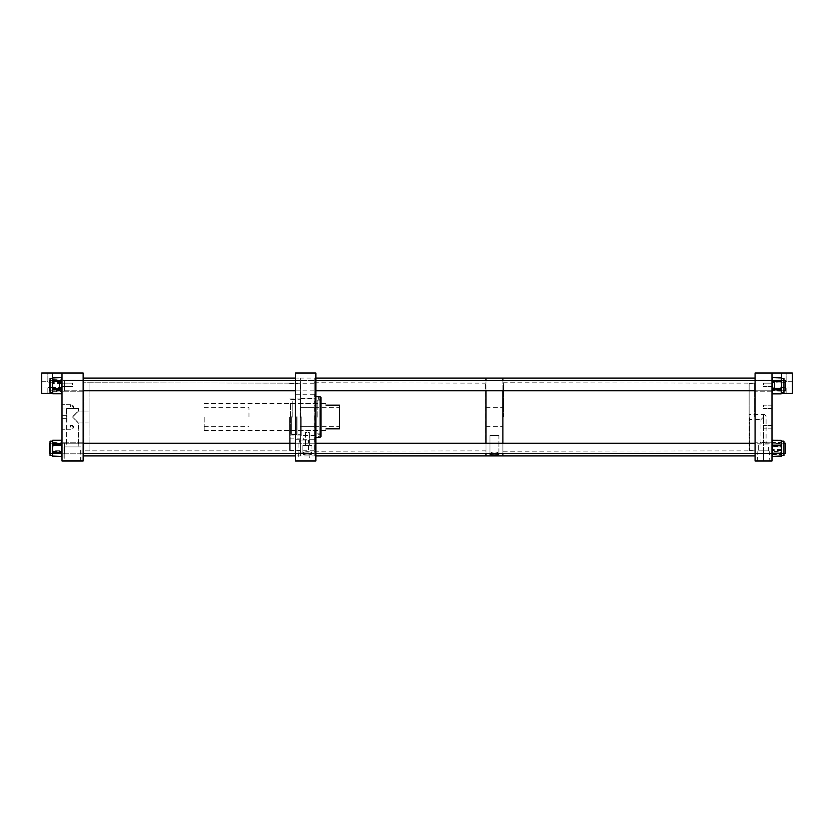 <?xml version="1.0" encoding="UTF-8"?>
<svg xmlns="http://www.w3.org/2000/svg" width="834" height="834" viewBox="0 0 834 834"><rect width="100%" height="100%" fill="white"/><g stroke="black" fill="none" stroke-linecap="round" stroke-linejoin="round"><path stroke-width="0.63" stroke-dasharray="4.17 3.13" d="M308.987 452.925L298.416 452.925L308.987 452.925L309.404 461.004L297.988 461.004L309.404 461.004M298.416 452.925L297.988 461.004M289.627 417L289.627 450.308L289.627 417M290.169 417L290.169 450.85L290.169 417M315.867 444.751L315.867 439.257L315.867 444.751M295.559 444.751L295.559 439.257L295.559 444.751M315.867 389.249L315.867 383.755L315.867 389.249M295.559 389.249L295.559 383.755L295.559 389.249M315.867 448.296L315.867 453.446L315.867 448.296M295.559 448.296L295.559 453.446L295.559 448.296M315.867 385.704L315.867 380.554L315.867 385.704M295.559 385.704L295.559 380.554L295.559 385.704M315.867 417L315.867 398.923L315.867 417M295.559 417L295.559 450.85L295.559 417M308.465 440.091L299.625 440.091L299.677 440.696L299.625 440.091L303.701 440.091L303.701 438.142L303.701 440.091L299.625 440.091L308.465 440.091L308.465 452.925L298.937 452.925L308.465 452.925M289.627 440.696L289.627 438.142L289.627 440.696M289.627 443.24L298.937 443.24L299.677 440.696L298.937 443.24L298.937 452.925M295.559 372.996L315.867 372.996L315.867 461.004L295.559 461.004L295.559 372.996M317.149 417.219L317.149 400.132L317.149 417.219M320.1 417.219L320.1 400.132L320.1 417.219M320.944 417.198L320.944 401.686L320.944 417.198M315.867 416.771L315.867 435.077L315.867 416.771M315.023 416.771L315.023 435.077L315.023 416.771M315.023 416.76L315.023 435.619L315.023 416.76M301.168 416.76L301.168 435.619L301.168 416.76M300.636 416.771L300.636 435.077L300.636 416.771M297.915 416.771L297.915 434.754L297.915 416.771M296.643 416.781L296.643 434.754L296.643 416.781M291.316 416.771L291.316 434.754L291.316 416.771M290.461 416.781L290.461 434.264L290.461 416.781M290.461 417.177L290.461 403.458L290.461 417.177M292.171 417.177L292.171 403.458L292.171 417.177M292.171 417.208L292.171 400.966L292.171 417.208M295.132 417.208L295.132 400.966L295.132 417.208M295.132 417.177L295.132 403.458L295.132 417.177M317.149 417.177L317.149 403.458L317.149 417.177M320.944 397.557L320.944 436.411L320.1 437.245L320.1 396.713M315.867 416.739L315.867 437.308L315.867 416.739M318.369 437.308L320.1 437.245M320.944 397.985L320.944 399.236L320.944 397.589L318.369 397.985L318.369 399.236L318.369 397.985L320.944 397.954M318.369 437.245L318.369 436.015L320.944 436.015L320.944 434.764L320.944 436.443M318.369 437.287L318.369 436.046L320.944 436.411M318.369 396.755L318.369 397.985L318.369 396.755M326.021 428.843C325.416 431.084 325.416 431.084 326.021 428.843L339.553 428.843L339.553 405.157L326.021 405.157C325.416 402.916 325.416 402.916 326.021 405.157M300.146 417L300.146 407.69L300.146 417M248.98 417L248.98 407.69L248.98 417M204.174 417L204.174 430.542L204.174 417M339.553 417L339.553 426.31L339.553 417M305.473 432.637L305.473 445.46L309.341 445.46L305.473 445.46L309.341 445.46L305.473 445.46L305.473 432.637L309.341 432.637L309.341 445.46L309.341 432.637L305.473 432.637M302.846 445.46L302.846 453.571C302.377 451.1 312.416 451.09 311.968 453.571C312.396 455.364 302.44 455.374 302.846 453.571C302.419 455.364 312.385 455.374 311.968 453.581C312.437 451.1 302.398 451.09 302.846 453.581L302.846 445.46L311.968 445.46L311.968 453.571L311.968 445.46L302.846 445.46M300.636 417L300.636 455.927L300.636 417M314.178 417L314.178 455.927L314.178 417M498.899 453.79L498.899 435.515L489.954 435.515L498.899 435.515L489.954 435.515L489.954 453.79C489.516 451.486 499.326 451.475 498.899 453.79C499.295 455.447 489.568 455.458 489.954 453.79L489.954 435.515L498.899 435.515L498.899 453.79C499.337 451.486 489.537 451.475 489.954 453.79M502.902 417L502.902 455.927L502.902 417M485.982 417L485.982 455.927L485.982 417M485.982 453.373L485.982 443.219L485.982 453.373M502.902 453.373L502.902 443.219L502.902 453.373M485.982 390.781L485.982 380.627L485.982 390.781M502.902 390.781L502.902 380.627L502.902 390.781M763.527 419.544L763.527 461.004L763.537 414.456L763.527 419.544L763.527 414.456L763.527 417L760.983 419.544L760.983 442.27L758.669 444.084L758.669 450.85L768.395 450.85L758.669 450.85M749.14 419.544L749.14 450.506L749.14 417L749.14 419.544L760.983 419.544L763.527 417L766.081 417L766.081 442.27L760.983 442.27L766.081 442.27L768.395 444.084L758.669 444.084L768.395 444.084L768.395 450.85M757.877 450.85L769.177 450.85L757.877 450.85L757.22 461.004L769.845 461.004L757.22 461.004M769.177 450.85L769.845 461.004M755.072 448.296L755.072 453.8L755.072 448.296M771.992 448.296L771.992 453.8L771.992 448.296M763.527 427.154L763.527 425.465L763.527 427.154M771.992 427.154L771.992 425.465L771.992 427.154M763.527 406.846L763.527 405.157L763.527 406.846M771.992 406.846L771.992 405.157L771.992 406.846M763.527 384.849L763.527 383.15L763.527 384.849M771.992 384.849L771.992 382.545L771.992 384.849M755.072 385.704L755.072 380.2L755.072 385.704M771.992 385.704L771.992 380.2L771.992 385.704M749.683 417L749.683 450.85L749.683 417M755.072 417L755.072 455.927L755.072 417M771.992 461.004L755.072 461.004L755.072 372.996L792.3 372.996L792.3 393.304L771.992 393.304L771.992 372.996L771.992 461.004M749.14 417L749.14 383.494L749.14 417M783.95 389.228L783.95 378.521L783.95 389.228M780.999 390.333A0.678 0.584 0 0 0 781.677 389.749L781.677 378.521L781.677 385.767L780.999 382.733L781.677 382.014A0.678 0.584 180 0 0 780.999 381.43L781.677 379.522L780.999 377.979L781.677 379.449L780.999 380.94A0.678 0.594 180 0 1 781.677 381.534L780.999 381.878A0.678 0.532 180 0 1 781.677 382.399L781.677 378.553A0.678 0.594 0 0 0 780.999 377.958A0.678 0.584 0 0 1 781.677 378.553L781.677 378.688A0.678 0.532 0 0 0 780.999 378.156L781.677 380.012L780.999 381.868L781.677 385.631L780.999 388.665L781.677 389.384A0.678 0.584 0 0 1 780.999 389.968L781.677 391.876L780.999 393.429L781.677 391.949L780.999 390.458A0.678 0.594 -0 0 0 781.677 389.864L781.677 393.2L781.677 389.384L772.67 389.384L772.67 381.878L780.999 381.878L772.67 382.295L772.67 377.729L780.999 378.156M783.105 382.962L783.105 391.261L783.105 382.962M781.677 393.137L781.677 392.866A0.678 0.594 180 0 1 780.999 393.439A0.678 0.584 180 0 0 781.677 392.845L783.95 392.877L783.95 378.521L781.677 378.521M783.105 383.171L783.105 390.844L783.105 383.171M771.992 383.171L771.992 390.844L771.992 380.554L771.992 383.171L763.527 383.15L771.992 383.15M780.999 382.577L781.677 382.399L781.677 383.536L780.999 383.63L781.677 386.642L781.677 382.837A0.678 0.532 -0 0 0 780.999 382.295L781.677 382.587L781.677 381.878A0.678 0.594 -0 0 0 780.999 381.294L772.67 381.294L772.67 377.604L772.67 381.43L780.999 381.43L780.999 382.024L772.67 382.024L772.67 389.52L780.999 389.52L781.677 385.767L781.677 389.864L781.677 388.811L780.999 388.811M780.999 381.065A0.678 0.584 180 0 1 781.677 381.649L780.999 382.733M771.992 378.198L771.992 393.2L771.992 378.198A0.678 0.584 0 0 1 772.67 377.614L780.999 377.604L772.67 377.614A0.678 0.594 180 0 0 771.992 378.198A0.678 0.678 0 0 1 772.67 377.521L780.999 377.521A0.678 0.678 0 0 1 781.677 378.198A0.678 0.594 -0 0 0 780.999 377.604A0.678 0.584 180 0 1 781.677 378.198M783.105 387.82L783.105 380.137L783.105 387.82M783.95 387.82L783.95 380.137L783.95 387.82M783.105 387.664L783.105 380.554L783.105 387.664M771.992 387.664L771.992 380.554L771.992 387.664M781.677 388.435L781.677 388.998M781.677 392.71L780.999 393.492A0.678 0.625 180 0 0 781.677 392.866L781.677 392.877M781.677 390.541L781.677 386.642L780.999 389.655L781.677 389.572L781.677 390.541A0.678 0.625 0 0 1 780.999 391.167L781.677 392.334L781.677 390.541M771.992 381.128L771.992 393.137L771.992 381.128M783.95 443.719L783.95 455.479L783.95 443.719M780.999 444.105L781.677 444.209L781.677 441.123A0.678 0.636 0 0 0 780.999 440.519L781.677 441.572L780.999 442.635A0.678 0.636 180 0 1 781.677 443.271L781.677 446.065L780.999 443.177L781.677 443.386L781.677 442.708A0.678 0.667 180 0 0 780.999 442.051L781.677 441.28L780.999 440.654A0.678 0.667 0 0 1 781.677 441.322L783.95 441.123L783.95 455.479L781.677 455.479L781.677 453.832L780.999 455.771A0.678 0.521 180 0 0 781.677 455.249L781.677 455.479A0.678 0.636 180 0 1 781.677 455.479L780.999 455.948A0.678 0.667 180 0 0 781.677 455.281L780.999 455.885L781.677 453.081L780.999 450.819L781.677 450.37L781.677 455.427A0.678 0.667 0 0 1 780.999 456.094L772.67 456.094L772.67 446.972L780.999 446.972L781.677 450.537L781.677 443.511L780.999 445.783L781.677 446.763L772.67 446.315L772.67 440.717L780.999 440.717L781.677 443.511L780.999 443.407L781.677 447.097L780.999 450.099L781.677 450.214L781.677 443.511A0.678 0.636 -0 0 0 780.999 442.875L772.67 442.875L772.67 440.269M783.105 451.851L783.105 442.739L783.105 451.851M783.95 451.851L783.95 442.739L783.95 451.851M783.105 451.58L783.105 443.156L783.105 451.58M771.992 451.58L771.992 443.156L771.992 451.58M781.677 451.361L781.677 450.214L781.677 451.361A0.678 0.521 0 0 1 780.999 451.882L781.677 453.832L781.677 451.361M771.992 445.69L771.992 455.698L771.992 445.69M780.999 454.697A0.678 0.667 0 0 0 781.677 454.04L781.677 450.537L780.999 453.425L781.677 453.216L781.677 453.894A0.678 0.667 0 0 1 780.999 454.551L781.677 455.322L781.677 453.894L771.992 453.894L771.992 455.427L771.992 441.176L771.992 453.894A0.678 0.667 0 0 0 772.67 454.551L780.999 454.551L780.999 453.425M783.105 444.157L783.105 453.863L783.105 444.157M783.95 444.157L783.95 453.863L783.95 444.157M783.105 444.47L783.105 453.446L783.105 444.47M771.992 444.47L771.992 453.446L771.992 444.47M780.999 447.649L781.677 447.441L780.999 445.783M780.999 441.249L781.677 441.322M780.999 441.905A0.678 0.667 180 0 1 781.677 442.562L772.67 442.5L772.67 449.63L780.999 449.63L781.677 446.065L781.677 450.37L781.677 449.161L780.999 448.953M780.999 455.354L781.677 455.281M50.05 445.846L50.05 455.479L50.05 445.846M52.323 445.971L52.323 455.479L52.323 447.055L53.001 450.058L52.323 450.172L53.001 451.392L52.323 453.8L53.001 455.75L52.323 455.687A0.678 0.636 180 0 0 53.001 456.323L52.323 455.041L53.001 453.998A0.678 0.636 0 0 1 52.323 453.362L53.001 453.237L52.323 449.547L53.001 446.544L52.323 446.43L53.001 445.21L52.323 442.802L53.001 440.842L52.323 441.363L52.323 445.731L61.33 445.846L61.33 453.237L53.001 453.759L61.33 453.759L61.33 456.323L53.001 456.323L52.323 454.092L53.001 452.299A0.678 0.542 -0 0 1 52.323 451.757L52.323 455.76A0.678 0.542 180 0 0 53.001 456.313L61.33 456.208L61.33 451.392L53.001 451.392L53.001 450.756L61.33 450.756L61.33 443.365L53.001 443.365L52.323 447.055L52.323 441.561L53.001 442.604A0.678 0.636 180 0 0 52.323 443.24L52.323 444.178L53.001 444.063M50.895 450.204L50.895 442.739L50.895 450.204M50.05 450.204L50.05 442.739L50.05 450.204M50.895 450.068L50.895 443.156L50.895 450.068M62.008 450.068L62.008 443.156L62.008 450.068M53.001 452.539L52.323 452.424L52.323 453.123A0.678 0.636 180 0 0 53.001 453.759L53.001 453.998M53.001 452.299L52.323 451.33L53.001 450.558L52.323 447.535L52.323 451.33L53.001 450.058M52.323 441.259L52.323 440.915A0.678 0.636 0 0 1 53.001 440.279L52.323 441.155A0.678 0.636 -0 0 1 53.001 440.519A0.678 0.615 -0 0 0 52.323 441.123L53.001 440.216M62.008 455.687A0.678 0.636 0 0 1 61.33 456.323L61.33 456.365A0.678 0.678 0 0 0 62.008 455.687L62.008 440.915L62.008 455.687L61.33 456.365L53.001 456.365A0.678 0.678 0 0 1 52.323 455.687L53.001 455.75M53.001 455.885A0.678 0.542 180 0 1 52.323 455.343L52.323 455.479A0.678 0.636 180 0 0 53.001 456.083M52.323 445.273L53.001 444.751M52.323 452.726L52.323 452.018M50.895 442.771L50.895 453.863L50.895 442.771L50.05 442.739L50.05 453.863L50.05 442.771L50.895 442.739M50.895 443.188L50.895 453.446L50.895 443.188L62.008 443.156L62.008 453.446L62.008 443.188L50.895 443.156M52.323 443.584L52.323 447.535L53.001 444.501L52.323 444.574L52.323 443.584A0.678 0.615 180 0 1 53.001 442.969L52.323 441.739L52.323 443.584M62.008 445.262L62.008 455.76L62.008 445.262M52.323 441.123L50.05 441.123L50.05 455.437M50.05 382.869L50.05 392.877L50.05 382.869M50.05 378.521L50.05 392.877L52.323 392.783A0.678 0.646 180 0 0 53.001 393.429L52.323 392.606L53.001 391.782A0.678 0.646 0 0 1 52.323 391.125L52.323 390.249L53.001 390.416L52.323 387.466L53.001 384.516L52.323 384.349L52.323 383.16L53.001 382.681L52.323 380.554L52.323 392.877A0.678 0.625 180 0 0 53.001 393.492L52.323 392.293L53.001 391.094A0.678 0.625 0 0 1 52.323 390.468L52.323 389.488L53.001 389.561L52.323 386.538L53.001 383.525L52.323 383.442L52.323 382.316A0.678 0.542 180 0 1 53.001 381.774L52.323 379.95L52.323 392.731M52.323 389.082L52.323 387.956M50.895 387.893L50.895 380.137L50.895 387.893M50.05 387.893L50.05 380.137L50.05 387.893M50.895 387.727L50.895 380.554L50.895 387.727M62.008 387.727L62.008 380.554L62.008 387.727M52.323 381.92L52.323 380.929M53.001 379.626L61.33 379.814L61.33 377.771L53.001 377.771A0.678 0.678 0 0 0 52.323 378.428L52.323 379.95L53.001 378.125A0.678 0.542 -0 0 0 52.323 378.667L53.001 379.626A0.678 0.646 180 0 0 52.323 380.273L53.001 377.969L61.33 377.938L61.33 391.094L53.001 391.094L61.33 390.812L61.33 393.773M62.008 393.148L62.008 378.25L62.008 393.148M52.323 392.48L52.323 383.932L53.001 386.882L52.323 387.049L53.001 388.227L52.323 390.844L53.001 392.96L52.323 392.48M50.895 387.216L50.895 380.137L50.895 387.216M50.05 387.216L50.05 380.137L50.05 387.216M50.895 387.101L50.895 380.554L50.895 387.101M62.008 387.101L62.008 380.554L62.008 387.101M53.001 388.717L52.323 388.237L53.001 387.57L61.33 387.57L61.33 380.304L53.001 380.304L52.323 383.932L52.323 380.273L52.323 381.159L53.001 380.992M52.323 380.554L53.001 378.438L52.323 380.554M53.001 391.782L61.33 391.584L61.33 393.627A0.678 0.678 0 0 0 62.008 392.97L62.008 378.428L62.008 392.97L61.33 393.46L61.33 388.227L53.001 388.227L53.001 386.882M52.323 378.615A0.678 0.646 -0 0 1 53.001 377.969L53.001 378.438M72.725 406.825L72.725 405.084L72.725 406.825M70.473 406.825L70.473 404.709L70.473 406.825M62.008 406.825L62.008 404.709L62.008 406.825M72.725 427.133L72.725 425.392L72.725 427.133M70.473 427.133L70.473 425.017L70.473 427.133M62.008 427.133L62.008 425.017L62.008 427.133M82.472 460.462L62.164 460.462L82.472 460.462L82.472 461.004L62.164 461.004L82.472 461.004M62.164 460.462L62.164 461.004M66.647 408.493L78.511 408.493L66.647 408.493L66.897 417L66.647 415.311L62.008 415.311L62.008 418.689L62.008 415.311L62.008 417L62.008 415.311L66.397 415.311L66.637 417L66.397 408.796L78.25 408.796L78.25 411.068L72.537 416.791L78.25 411.068L89.04 411.068L89.04 417L89.04 411.068M72.537 384.849L72.537 383.15L72.537 384.849M62.008 384.849L62.008 382.545L62.008 384.849M72.537 417L78.25 422.932L72.537 417L78.511 411.068L72.579 417L78.511 422.932L72.579 417M89.04 417L89.04 450.85L89.04 417M83.15 417L83.15 450.85L83.15 417M89.04 422.932L78.25 422.932L78.25 446.92L66.397 446.92L78.25 446.92M89.082 422.932L89.082 450.85L89.082 417L89.082 422.932L78.511 422.932L78.511 446.92L66.647 446.92L66.897 417L66.647 418.689L62.008 418.689L62.008 417L62.008 418.689L66.397 418.689L66.637 417L66.397 446.92M80.658 446.92L63.978 446.92L80.658 446.92L80.658 460.462L63.978 460.462L80.658 460.462M63.978 446.92L63.978 460.462M62.008 385.704L62.008 380.2L62.008 385.704M83.15 385.704L83.15 380.2L83.15 385.704M62.008 448.296L62.008 453.8L62.008 448.296M83.15 448.296L83.15 453.8L83.15 448.296M62.008 372.996L62.008 461.004L83.15 461.004L62.008 461.004L83.15 461.004L83.15 372.996L41.7 372.996L41.7 393.304L62.008 393.304L62.008 372.996L83.15 372.996L62.008 372.996L62.008 461.004L62.008 393.304M315.867 378.073L314.178 378.073L314.178 455.927L314.178 378.073L300.636 378.073L300.636 455.927L300.636 378.073L83.15 378.073L83.15 455.927M78.25 408.796L66.397 408.796M781.541 381.701C783.074 382.743 784.606 382.743 786.139 381.701C784.606 382.743 783.074 382.743 781.541 381.701C783.074 382.743 784.606 382.743 786.139 381.701C784.606 382.743 783.074 382.743 781.541 381.701L781.541 372.996L786.139 372.996L786.139 381.701L792.3 381.701L792.3 384.849L792.3 381.701L792.3 384.849L792.3 381.701L786.139 381.701L786.139 372.996L781.541 372.996L781.541 381.701L774.536 381.701L774.536 384.849L774.536 381.701L774.536 384.849L774.536 381.701L781.541 381.701M786.139 387.998L786.139 393.304L781.541 393.304L786.139 393.304L781.541 393.304L786.139 393.304L786.139 387.998C784.606 386.945 783.074 386.945 781.541 387.998L781.541 393.304L781.541 387.998C783.074 386.945 784.606 386.945 786.139 387.998C784.606 386.945 783.074 386.945 781.541 387.998C783.074 386.945 784.606 386.945 786.139 387.998L792.3 387.998L792.3 384.849L792.3 387.998L792.3 384.849L792.3 387.998L786.139 387.998M781.541 372.996L786.139 372.996L781.541 372.996M774.536 384.849L774.536 387.998L774.536 384.849M772.003 393.304A0.678 0.594 180 0 1 771.992 393.2A0.678 0.678 0 0 0 772.003 393.304L781.646 393.304A0.678 0.678 0 0 0 781.677 393.2A0.678 0.594 180 0 1 781.666 393.304M771.992 393.304L771.992 372.996M52.459 381.701C50.926 382.743 49.394 382.743 47.861 381.701C49.394 382.743 50.926 382.743 52.459 381.701C50.926 382.743 49.394 382.743 47.861 381.701C49.394 382.743 50.926 382.743 52.459 381.701L52.459 372.996L47.861 372.996L47.861 381.701L41.7 381.701L41.7 384.849L41.7 381.701L41.7 384.849L41.7 381.701L47.861 381.701L47.861 372.996L52.459 372.996L52.459 381.701L59.464 381.701L59.464 384.849L59.464 381.701L59.464 384.849L59.464 381.701L52.459 381.701M47.861 387.998L47.861 393.304L52.459 393.304L47.861 393.304L52.459 393.304L47.861 393.304L47.861 387.998C49.394 386.945 50.926 386.945 52.459 387.998L52.459 393.304L52.459 387.998C50.926 386.945 49.394 386.945 47.861 387.998C49.394 386.945 50.926 386.945 52.459 387.998C50.926 386.945 49.394 386.945 47.861 387.998L41.7 387.998L41.7 384.849L41.7 387.998L41.7 384.849L41.7 387.998L47.861 387.998M52.459 372.996L47.861 372.996L52.459 372.996M59.464 384.849L59.464 387.998L59.464 384.849M61.987 393.304L52.344 393.304M503.58 417L503.58 383.15L503.58 417M754.676 417L754.676 383.15L754.676 417M83.15 418.043L83.15 382.764L83.15 418.043M83.827 415.968L83.827 450.85L83.827 415.968M300.636 415.947L300.636 451.528L300.636 415.947M300.25 418.032L300.25 383.15L300.25 418.032M82.733 460.462L62.425 460.462L82.733 460.462L82.733 461.004L62.425 461.004L82.733 461.004M62.425 460.462L62.425 461.004M78.511 408.493L78.511 411.068L89.082 411.068M66.647 446.92L78.511 446.92M80.919 446.92L64.239 446.92L80.919 446.92L80.919 460.462L64.239 460.462L80.919 460.462M64.239 446.92L64.239 460.462M89.082 417L89.082 383.15L89.082 417M83.15 461.004L83.15 372.996M83.15 389.217L83.15 451.236L83.15 389.217M83.827 444.47L83.827 383.15L83.827 444.47M295.559 445.012L295.559 382.472L295.559 445.012M295.163 389.53L295.163 450.85L295.163 389.53M295.559 448.588L295.559 378.073L295.559 448.588M314.168 381.451L314.168 390.781L314.168 381.451M49.362 381.451L49.362 390.781L49.362 381.451M314.168 452.612L314.168 443.219L314.168 452.612M49.362 452.612L49.362 443.219L49.362 452.612M314.168 385.704L314.168 390.781L314.168 385.704M295.559 390.781L49.362 390.781L49.362 380.627L295.559 380.627M83.15 453.373L314.168 453.373L314.168 443.219L314.168 453.373L295.559 453.373M49.362 453.373L49.362 443.219L295.559 443.219M314.178 439.998L314.178 382.764L314.178 439.998M314.856 394.263L314.856 450.85L314.856 394.263M485.982 393.804L485.982 451.528L485.982 393.804M485.586 439.737L485.586 383.15L485.586 439.737M785.472 443.521L785.472 453.373L785.472 443.521M64.552 443.521L64.552 453.373L64.552 443.521M315.867 453.373L785.472 453.373L785.472 443.219L64.552 443.219L64.552 453.373L64.552 443.219L315.867 443.219M315.867 390.781L785.472 390.781L785.472 380.627L785.472 385.704L785.472 380.627L64.552 380.627L64.552 390.781L64.552 380.627L64.552 390.781L64.552 380.627L315.867 380.627M763.537 414.456A2.544 2.544 0 0 1 766.081 417L763.527 417L763.527 414.456L749.14 414.456M780.999 390.458L772.67 390.103L772.67 393.794L780.999 393.439L772.67 393.784L772.67 389.384L771.992 389.384A0.678 0.584 0 0 0 772.67 389.968L780.999 389.968L780.999 388.665M780.999 380.94L780.999 381.878M772.67 381.43L771.992 382.014A0.678 0.584 0 0 1 772.67 381.43M772.67 381.878L772.67 381.294A0.678 0.594 180 0 0 771.992 381.878L772.67 381.878M771.992 393.2A0.678 0.584 0 0 0 772.67 393.784L772.67 393.784A0.678 0.594 180 0 1 772.211 393.638M781.677 393.2A0.678 0.584 0 0 1 780.999 393.784L780.999 393.794A0.678 0.594 180 0 0 781.448 393.638M772.67 389.52L772.67 390.103A0.678 0.594 180 0 1 771.992 389.52L772.67 389.52M780.999 390.103L781.677 389.52A0.678 0.594 180 0 1 780.999 390.103M780.999 389.655L780.999 390.364L772.67 390.364L772.67 382.295A0.678 0.532 -0 0 0 771.992 382.837L780.999 382.921L780.999 383.63M772.67 393.763L772.67 390.896L780.999 391.167M771.992 378.261A0.678 0.532 0 0 1 772.67 377.729L772.67 377.635M780.999 377.635L780.999 377.729A0.678 0.532 -0 0 1 781.677 378.261M772.67 390.896L771.992 390.27A0.678 0.625 0 0 0 772.67 390.896M780.999 390.364L780.999 390.896A0.678 0.625 0 0 0 781.677 390.27L780.999 390.364M780.999 450.099L780.999 450.798L772.67 450.798L772.67 442.875A0.678 0.636 -0 0 0 771.992 443.511L780.999 443.407L780.999 442.635M780.999 440.269L772.67 440.508L772.67 442.051L780.999 442.051L780.999 443.177M780.999 455.771L772.67 456.219L772.67 451.434L780.999 451.882M772.67 451.434L771.992 450.913A0.678 0.521 0 0 0 772.67 451.434M780.999 450.798L780.999 451.434A0.678 0.521 0 0 0 781.677 450.913L780.999 450.798M772.67 456.334L772.67 456.219A0.678 0.521 0 0 1 771.992 455.698L771.992 455.698M781.677 455.698A0.678 0.521 0 0 1 780.999 456.219L780.999 456.334M780.999 455.948L772.67 456.094A0.678 0.667 0 0 1 771.992 455.427A0.678 0.678 0 0 0 772.67 456.104L780.999 456.104A0.678 0.678 0 0 0 781.677 455.427M780.999 450.819L780.999 450.287L772.67 450.287L772.67 455.885L771.992 455.427M780.999 440.654L781.677 441.176A0.678 0.667 180 0 0 780.999 440.508L772.67 440.508A0.678 0.678 0 0 0 771.992 441.176A0.678 0.667 0 0 1 772.67 440.508L771.992 441.176M772.67 442.051L771.992 442.708A0.678 0.667 0 0 1 772.67 442.051M772.67 446.972L772.67 446.315L771.992 446.763L772.67 446.972M772.67 449.63L772.67 450.287L771.992 449.839L772.67 449.63M780.999 450.287L780.999 449.63L781.677 449.839L780.999 450.287M53.001 440.842L61.33 440.394L61.33 445.846L62.008 445.731L53.001 445.21L53.001 446.544M53.001 442.604L61.33 442.844L61.33 440.279L53.001 440.237A0.678 0.678 0 0 0 52.323 440.915L53.001 440.237L61.33 440.237L62.008 440.915A0.678 0.678 0 0 0 61.33 440.237L61.33 440.279A0.678 0.636 0 0 1 62.008 440.915M61.33 451.392L62.008 450.871L61.33 451.392M61.33 453.237L61.33 453.759A0.678 0.636 0 0 0 62.008 453.123L61.33 453.237M61.33 443.365L61.33 442.844A0.678 0.636 0 0 1 62.008 443.479L61.33 443.365M53.001 442.844L52.323 443.479A0.678 0.636 0 0 1 53.001 442.844M53.001 444.501L53.001 443.803L61.33 443.803L61.33 451.257L52.323 451.33A0.678 0.542 180 0 0 53.001 451.882L61.33 451.882L61.33 456.438M53.001 456.438L61.33 456.313A0.678 0.542 180 0 0 62.008 455.76L62.008 455.76M53.001 451.882L53.001 450.558M61.33 440.216L61.33 443.25L53.001 442.969M61.33 451.257L61.33 451.882A0.678 0.542 180 0 0 62.008 451.33L61.33 451.257M61.33 443.25L62.008 443.876A0.678 0.615 0 0 0 61.33 443.25M53.001 443.803L53.001 443.25A0.678 0.615 180 0 0 52.323 443.876L53.001 443.803M53.001 378.125L61.33 377.708L61.33 390.27L53.001 390.27L53.001 389.561M53.001 383.525L53.001 381.774M61.33 382.191L53.001 382.191A0.678 0.542 180 0 0 52.323 382.733L62.008 382.733A0.678 0.542 180 0 0 61.33 382.191M61.33 390.27L61.33 390.812A0.678 0.625 0 0 0 62.008 390.187L61.33 390.27M53.001 390.812L52.323 390.187A0.678 0.625 180 0 0 53.001 390.812M61.33 377.625L61.33 377.708A0.678 0.542 180 0 1 62.008 378.25L62.008 378.25M52.323 378.25A0.678 0.542 180 0 1 53.001 377.708L53.001 377.625M53.001 384.516L53.001 382.681M61.33 383.171L52.323 383.661L61.33 383.828L62.008 383.661L61.33 383.171M53.001 391.094L52.323 390.938A0.678 0.646 180 0 0 53.001 391.584L53.001 390.416M53.001 393.46L61.33 393.46L53.001 393.627A0.678 0.646 180 0 1 52.323 392.97L53.001 392.96M61.33 388.227L61.33 387.57L62.008 387.737L61.33 388.227M62.008 392.97A0.678 0.646 0 0 1 61.33 393.627L53.001 393.648A0.678 0.678 0 0 1 52.323 392.97M61.33 391.094L61.33 391.584A0.678 0.646 0 0 0 62.008 390.938L61.33 391.094M53.001 377.938L52.323 378.428A0.678 0.646 0 0 1 53.001 377.771L61.33 377.75L62.008 378.428A0.678 0.678 0 0 0 61.33 377.75A0.678 0.646 0 0 1 62.008 378.428M61.33 380.304L61.33 379.814A0.678 0.646 0 0 1 62.008 380.471L61.33 380.304M53.001 379.814L52.323 380.471A0.678 0.646 0 0 1 53.001 379.814M289.627 450.308L295.559 450.85M295.559 439.257L315.867 439.257L295.559 439.257M295.559 383.755L315.867 383.755L295.559 383.755M295.559 443.156L315.867 443.156L295.559 443.156M295.559 380.554L315.867 380.554L295.559 380.554M289.627 398.923L315.023 398.923M289.627 438.142L303.701 438.142M289.627 383.692L295.559 383.15M289.627 435.077L315.023 435.077M295.559 453.446L315.867 453.446L295.559 453.446M295.559 390.844L315.867 390.844L295.559 390.844M295.559 394.743L315.867 394.743L295.559 394.743M295.559 450.245L315.867 450.245L295.559 450.245M320.1 400.132L317.149 400.132M320.944 401.686L320.1 401.686M315.023 435.619L301.168 435.619L300.636 435.077M300.636 434.754L297.915 434.754M297.915 434.034L296.643 434.034M296.643 434.754L290.461 434.264M292.171 403.458L290.461 403.458M295.132 400.966L292.171 400.966M317.149 403.458L295.132 403.458M317.149 430.542L295.132 430.542M295.132 433.034L292.171 433.034M292.171 430.542L290.461 430.542M290.461 399.736L296.643 399.246M297.915 399.966L296.643 399.966M300.636 399.246L297.915 399.246M300.636 398.923L301.168 398.381L315.023 398.381M320.944 432.314L320.1 432.314M320.1 433.868L317.149 433.868M318.369 434.764L320.944 434.764M318.369 399.236L320.944 399.236M300.146 407.69L339.553 407.69M204.174 407.69L248.98 407.69M204.174 430.542L320.944 430.542M204.174 403.458L320.944 403.458M204.174 426.31L248.98 426.31M300.146 426.31L339.553 426.31M314.178 407.69L300.636 407.69M315.867 455.927L295.559 455.927M314.178 426.31L300.636 426.31M485.982 407.69L502.902 407.69M485.982 426.31L502.902 426.31M771.992 442.802L755.072 442.802L771.992 442.802M771.992 425.465L763.527 425.465L771.992 425.465M771.992 405.157L763.527 405.157L771.992 405.157M771.992 380.2L755.072 380.2L771.992 380.2M749.14 450.506L755.072 450.85M749.14 383.494L755.072 383.15M771.992 391.198L755.072 391.198L771.992 391.198M771.992 453.8L755.072 453.8L771.992 453.8M771.992 428.843L763.527 428.843L771.992 428.843M771.992 408.535L763.527 408.535L771.992 408.535M771.992 386.538L763.527 386.538L771.992 386.538M783.95 391.261L783.105 391.261L783.95 391.261M771.992 390.844L783.105 390.844L771.992 390.844M771.992 380.554L783.105 380.554L771.992 380.554M783.95 380.137L783.105 380.137L783.95 380.137M783.95 453.863L783.105 453.863L783.95 453.863M771.992 453.446L783.105 453.446L771.992 453.446M771.992 443.156L783.105 443.156L771.992 443.156M783.95 442.739L783.105 442.739L783.95 442.739M781.677 441.176A0.678 0.678 0 0 0 780.999 440.498M62.008 453.446L50.895 453.446L62.008 453.446M50.05 453.863L50.895 453.863L50.05 453.863M50.05 380.137L50.895 380.137L50.05 380.137M62.008 380.554L50.895 380.554L62.008 380.554M62.008 390.844L50.895 390.844L62.008 390.844M50.05 391.261L50.895 391.261L50.05 391.261M73.767 406.825L72.725 405.084L70.473 405.084L72.725 405.084L73.767 406.825L72.725 408.566L70.473 408.566L72.725 408.566L73.767 406.825M70.473 404.709L62.008 404.709L70.473 404.709M73.767 427.133L72.725 425.392L70.473 425.392L72.725 425.392L73.767 427.133L72.725 428.864L70.473 428.864L72.725 428.864L73.767 427.133M70.473 425.017L62.008 425.017L70.473 425.017M62.008 383.15L72.537 383.15L62.008 383.15M83.15 380.627L50.05 380.627M83.15 443.219L50.05 443.219M83.15 390.781L50.05 390.781M62.008 386.538L72.537 386.538L62.008 386.538M70.473 408.941L62.008 408.941L70.473 408.941M70.473 429.249L62.008 429.249L70.473 429.249M771.992 382.545L774.536 382.545L771.992 382.545M771.992 387.143L774.536 387.143L771.992 387.143M774.536 387.998L781.541 387.998L774.536 387.998M62.008 382.545L59.464 382.545L62.008 382.545M62.008 387.143L59.464 387.143L62.008 387.143M59.464 387.998L52.459 387.998L59.464 387.998M755.072 382.472L754.676 383.15L502.902 382.764M755.072 451.528L754.676 450.85L502.902 451.236M295.559 382.472L295.163 383.15L83.15 382.764L300.25 383.15L300.636 382.472M300.636 451.528L300.25 450.85L83.827 450.85L295.163 450.85L295.559 451.528M83.15 442.802L62.008 442.802L83.15 442.802M83.15 380.2L62.008 380.2L83.15 380.2M83.15 453.8L62.008 453.8L83.15 453.8M83.15 391.198L62.008 391.198L83.15 391.198M485.982 382.472L485.586 383.15L314.178 382.764M485.982 451.528L485.586 450.85L314.178 451.236M783.95 453.373L755.072 453.373M783.95 443.219L755.072 443.219M783.95 390.781L755.072 390.781M783.95 380.627L755.072 380.627"/><path stroke-width="1.25" d="M295.559 461.004L315.867 461.004L315.867 372.996L295.559 372.996L295.559 461.004M320.1 437.287L320.944 436.443L320.944 397.557L320.1 396.713L318.369 396.713L320.1 396.755L320.1 437.287L315.867 437.308M318.369 396.755L315.867 396.692M320.944 397.589L320.1 396.755M326.021 428.843C325.416 431.084 325.416 431.084 326.021 428.843L339.553 428.843L339.553 405.157L326.021 405.157C325.416 402.916 325.416 402.916 326.021 405.157M489.965 453.863L489.954 453.79C489.558 455.447 499.285 455.458 498.899 453.79L498.742 453.373M315.867 455.927L485.982 455.927L485.982 453.373L485.982 455.927L502.902 455.927L502.902 453.373L502.902 455.927L755.072 455.927M485.982 443.219L485.982 390.781L485.982 443.219M502.902 443.219L502.902 390.781L502.902 443.219M485.982 380.627L485.982 378.073L485.982 380.627M502.902 380.627L502.902 378.073L502.902 380.627M771.992 372.996L771.992 461.004L755.072 461.004L755.072 372.996L792.3 372.996L792.3 393.304L781.646 393.304A0.678 0.594 180 0 1 781.448 393.638M781.677 378.521L780.999 377.906A0.678 0.625 0 0 1 781.677 378.532L783.95 378.521L783.95 392.877L781.677 392.877M780.999 381.743L780.999 381.034L772.67 381.034L772.67 388.477L781.677 388.561L781.677 392.71A0.678 0.532 180 0 1 780.999 393.241L781.677 391.386L780.999 389.103A0.678 0.532 -0 0 0 781.677 388.561L780.999 387.768L781.677 384.755L780.999 381.743L781.677 381.826L781.677 380.857A0.678 0.625 180 0 0 780.999 380.231L781.677 379.063L781.677 388.435M781.677 392.71L781.677 393.137A0.678 0.532 180 0 1 780.999 393.679L780.999 393.241M780.999 389.53A0.678 0.532 0 0 0 781.677 388.998M781.677 441.155L783.95 441.123L783.95 455.479L781.677 455.447A0.678 0.636 180 0 1 780.999 456.083L781.677 455.03L780.999 453.967A0.678 0.636 0 0 0 781.677 453.331L781.677 455.479M781.677 441.353L781.677 453.331L780.999 453.196L781.677 449.505L780.999 446.503L781.677 445.69A0.678 0.521 180 0 0 780.999 445.168L781.677 442.771L780.999 440.832A0.678 0.521 0 0 1 781.677 441.353M780.999 444.71A0.678 0.521 180 0 1 781.677 445.231L780.999 445.804L772.67 445.804L772.67 453.196L780.999 453.196L772.67 453.717L772.67 456.334L780.999 456.083M780.999 452.497L781.677 452.382L781.677 453.091A0.678 0.636 -0 0 1 780.999 453.717L780.999 453.967M52.323 455.687L52.323 440.915M50.05 455.437L50.05 441.123L52.323 441.123M53.001 453.633A0.678 0.615 -0 0 1 52.323 453.018L52.323 452.726A0.678 0.615 0 0 0 53.001 453.352L52.323 454.864L53.001 456.094A0.678 0.615 180 0 1 52.323 455.479L52.323 455.76A0.678 0.615 0 0 0 53.001 456.375L61.33 456.375L61.33 453.352L53.001 453.352L53.001 452.799L61.33 452.799L61.33 445.335L53.001 445.335L52.323 449.067L53.001 452.091L52.323 452.018M52.323 445.262A0.678 0.542 0 0 1 53.001 444.72L53.001 445.335L52.323 444.845A0.678 0.542 180 0 1 53.001 444.303L61.33 444.72L61.33 440.289L53.001 440.289L52.323 442.51L53.001 444.303M52.323 441.259A0.678 0.542 -0 0 1 53.001 440.717M52.323 445.971L53.001 446.044M52.323 392.866L50.05 392.877L50.05 378.521L52.323 378.532A0.678 0.625 -0 0 1 53.001 377.906L52.323 379.105L53.001 380.304A0.678 0.625 180 0 0 52.323 380.929L52.323 378.428M61.33 393.773L61.33 393.825A0.678 0.678 0 0 0 62.008 393.148A0.678 0.625 0 0 1 61.33 393.773L53.001 393.773A0.678 0.625 180 0 1 52.323 393.148L52.323 384.86L53.001 387.883L52.323 387.956M52.323 381.92L53.001 381.836L52.323 384.86L52.323 380.929M52.323 389.082A0.678 0.542 -0 0 0 53.001 389.634L52.323 391.448L53.001 393.273A0.678 0.542 180 0 1 52.323 392.731M83.15 455.927L295.559 455.927L83.15 455.927L83.15 461.004L83.15 372.996L83.15 378.073L295.559 378.073M771.992 393.304L772.013 393.304A0.678 0.678 0 0 0 772.67 393.877L780.999 393.877A0.678 0.678 0 0 0 781.666 393.304M52.344 393.304L41.7 393.304L41.7 372.996L83.15 372.996M83.15 461.004L62.008 461.004L62.008 372.996M50.05 380.627L49.362 380.627L49.362 390.781L50.05 390.781M50.05 443.219L49.362 443.219L49.362 453.373L50.05 453.373L49.362 453.373M783.95 443.219L785.472 443.219L785.472 453.373L783.95 453.373M783.95 380.627L785.472 380.627L785.472 390.781L783.95 390.781M780.999 393.763L772.67 393.763A0.678 0.625 0 0 1 771.992 393.137A0.678 0.532 -0 0 0 772.67 393.679L780.999 393.815A0.678 0.678 0 0 0 781.677 393.137A0.678 0.625 0 0 1 780.999 393.763L772.67 393.763M780.999 387.768L780.999 389.103L772.67 389.103L772.67 393.815A0.678 0.678 0 0 1 771.992 393.137M780.999 377.906L772.67 377.635L772.67 380.502L780.999 380.231M772.67 388.477L772.67 389.103A0.678 0.532 -0 0 1 771.992 388.561L772.67 388.477M772.67 380.502L771.992 381.128A0.678 0.625 0 0 1 772.67 380.502M780.999 381.034L780.999 380.502A0.678 0.625 180 0 1 781.677 381.128L780.999 381.034M772.67 377.635L772.67 377.635A0.678 0.625 0 0 0 771.992 378.261A0.678 0.678 0 0 1 772.67 377.583L780.999 377.583A0.678 0.678 0 0 1 781.677 378.261A0.678 0.625 180 0 0 780.999 377.635M780.999 440.832L780.999 440.383A0.678 0.521 180 0 1 781.677 440.905A0.678 0.636 -0 0 0 780.999 440.269L772.67 440.227A0.678 0.636 0 0 0 771.992 440.905A0.678 0.521 0 0 1 772.67 440.383L780.999 440.269L772.67 440.383L772.67 445.168L780.999 445.168L780.999 446.503M772.67 453.196L772.67 453.717A0.678 0.636 -0 0 1 771.992 453.091L772.67 453.196M772.67 445.168L771.992 445.69A0.678 0.521 0 0 1 772.67 445.168M772.67 456.375A0.678 0.678 0 0 1 771.992 455.698A0.678 0.636 -0 0 0 772.67 456.334L780.999 456.334A0.678 0.678 0 0 0 781.677 455.698A0.678 0.636 180 0 1 780.999 456.334M53.001 456.094L61.33 456.375A0.678 0.615 0 0 0 62.008 455.76A0.678 0.678 0 0 1 61.33 456.438M53.001 440.216L61.33 440.216L53.001 440.289A0.678 0.542 0 0 0 52.323 440.842A0.678 0.615 0 0 1 53.001 440.216L53.001 440.164A0.678 0.678 0 0 0 52.323 440.842M53.001 452.091L52.323 452.726M62.008 440.842A0.678 0.542 180 0 0 61.33 440.289L61.33 440.164A0.678 0.678 0 0 1 62.008 440.842A0.678 0.615 0 0 0 61.33 440.216M61.33 445.335L61.33 444.72A0.678 0.542 180 0 1 62.008 445.262L61.33 445.335M61.33 453.352L62.008 452.726A0.678 0.615 -0 0 1 61.33 453.352M53.001 380.304L61.33 380.585L61.33 377.625L53.001 377.906M53.001 387.883L53.001 388.581L61.33 388.581L61.33 381.128L53.001 381.128L53.001 381.836M53.001 393.273L61.33 393.69L61.33 389.207L53.001 389.634M61.33 389.207L62.008 388.665A0.678 0.542 180 0 1 61.33 389.207M53.001 388.581L53.001 389.207A0.678 0.542 0 0 1 52.323 388.665L53.001 388.581M53.001 393.773L53.001 393.825A0.678 0.678 0 0 1 52.323 393.148A0.678 0.542 0 0 0 53.001 393.69L61.33 393.69A0.678 0.542 180 0 0 62.008 393.148M61.33 377.625L61.33 377.625A0.678 0.625 0 0 1 62.008 378.25A0.678 0.678 0 0 0 61.33 377.573L53.001 377.573A0.678 0.678 0 0 0 52.323 378.25A0.678 0.625 0 0 1 53.001 377.625M61.33 381.128L61.33 380.585A0.678 0.625 0 0 1 62.008 381.211L61.33 381.128M53.001 380.585L52.323 381.211A0.678 0.625 0 0 1 53.001 380.585M320.944 430.542L325.562 430.542M320.944 403.458L325.562 403.458M315.867 378.073L755.072 378.073M781.677 440.905A0.678 0.678 0 0 0 780.999 440.227M772.67 440.227A0.678 0.678 0 0 0 771.992 440.905M50.05 455.479L52.323 455.479L50.05 455.479M52.323 455.76A0.678 0.678 0 0 0 53.001 456.438M52.323 378.532L50.05 378.521M295.559 380.627L83.15 380.627M295.559 390.781L83.15 390.781M295.559 443.219L83.15 443.219M295.559 453.373L83.15 453.373M755.072 453.373L315.867 453.373M755.072 443.219L315.867 443.219M755.072 390.781L315.867 390.781M755.072 380.627L315.867 380.627"/></g></svg>
